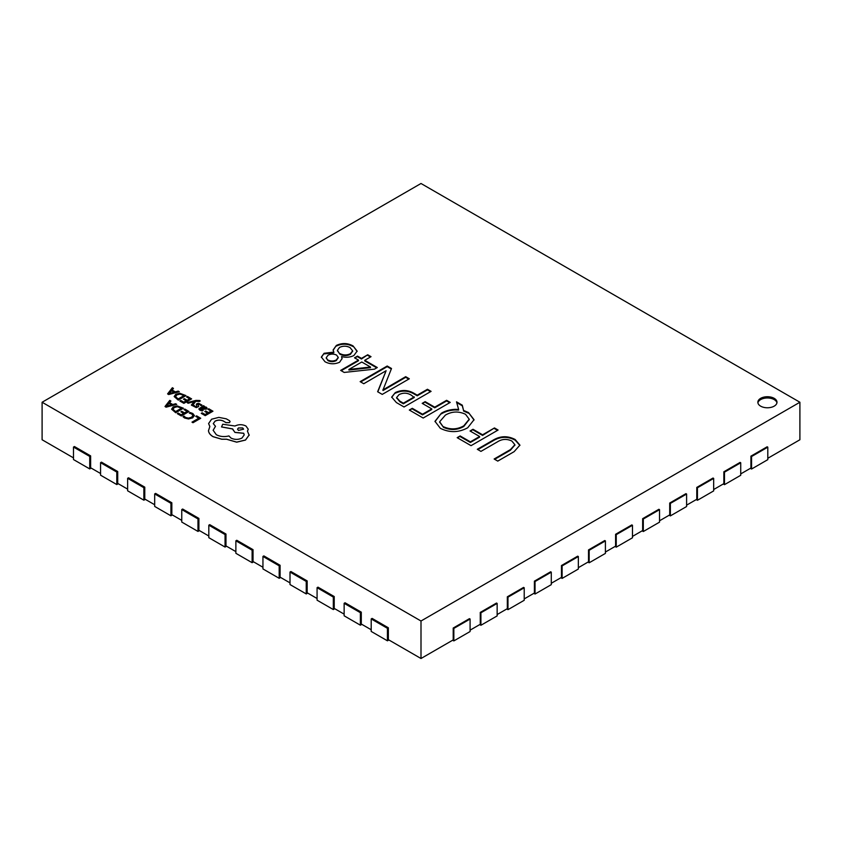 <?xml version="1.0" encoding="UTF-8"?>
<svg xmlns="http://www.w3.org/2000/svg" width="842" height="842" viewBox="0 0 842 842"><rect width="100%" height="100%" fill="white"/><g stroke="black" fill="none" stroke-linecap="round" stroke-linejoin="round"><path stroke-width="1.26" d="M774.187 398.34A9.567 5.526 0 0 0 763.757 397.15A9.567 5.526 0 0 0 757.853 402.244A9.567 5.526 0 0 0 760.652 406.16A9.567 5.526 0 0 0 771.083 407.349A9.567 5.526 0 0 0 776.987 402.244A9.567 5.526 0 0 0 774.187 398.34M776.934 402.876A9.567 5.526 0 0 0 774.187 399.592A9.567 5.526 0 0 0 764.273 398.287A9.567 5.526 0 0 0 757.916 402.876M187.124 402.613L188.124 403.255L194.365 401.487L191.334 405.044L192.408 405.728L195.744 401.308L199.375 401.476L200.228 400.981L199.68 400.518L195.965 400.392L187.124 402.613L188.124 403.255M200.68 409.675L200.912 408.254L202.764 409.065L206.395 409.075L207.09 408.128L206.248 407.149L203.554 406.728L204.406 406.233L203.438 405.676L198.828 408.938L199.796 410.138L202.206 410.938L203.143 410.391L200.175 409.065M203.659 406.728L204.406 406.233M200.68 409.738L200.912 408.317L202.764 409.128L206.395 409.138L207.09 408.128M207.911 409.265L211.058 411.085L208.469 412.58L205.711 410.991L204.827 411.506L207.585 413.096L205.122 414.517L202.143 412.801L201.259 413.38L205.227 415.664L212.931 411.222L208.784 408.759L207.911 409.265L211.005 411.117M204.827 411.506L207.532 413.127M183.04 416.695L184.545 417.937L188.513 418.916L192.618 417.821L194.418 415.643L192.818 413.506L190.239 412.538L189.282 413.085L191.797 413.938L192.965 415.548L191.523 417.253L188.387 418.127L185.44 417.411L184.082 416.095L183.04 416.758L184.545 417.99L188.513 418.969L192.618 417.885L194.418 415.559M189.282 413.085L191.797 414.001L192.965 415.611M477.309 449.281L493.275 440.071C500.401 435.84 507.694 435.651 515.157 439.503L519.914 445.123L514.136 451.649L497.769 461.1L494.138 459.006L510.431 449.596L514.883 444.723L511.852 441.029C506.842 438.671 502.053 438.935 497.485 441.829L480.94 451.386L477.309 449.281M468.52 412.58L474.035 419.705L467.72 427.757C458.764 432.683 449.639 432.872 440.355 428.336L434.988 421.337L441.334 413.264C445.134 410.917 449.765 409.612 455.227 409.328L458.627 409.454L456.511 401.834L462.29 405.17L463.542 410.412L468.52 412.58L474.025 420.021M413.78 393.172L417.232 395.172L427.462 389.257L431.093 391.362L404.034 406.981L396.382 402.56L391.688 397.077L395.298 392.582C401.666 389.635 407.823 389.835 413.78 393.172L413.78 393.803L417.232 395.793L417.232 395.172M344.189 372.438L340.663 370.396L358.482 360.102L354.524 357.818L357.492 356.103L361.46 358.387L367.722 354.766L371.027 356.671L364.754 360.292L377.3 367.533L374.48 369.164L344.189 372.438M42.1 402.244L421 621.007L799.9 402.244L421 183.493L42.1 402.244L42.1 439.756L73.496 457.88M353.051 345.915L357.134 351.103L353.861 355.535C350.177 357.355 346.083 357.713 341.578 356.598L342.084 358.534L339.61 362.239C334.59 364.439 329.727 364.26 324.991 361.734L321.36 357.05L324.096 353.282L333.832 352.124L333.106 349.988L336.368 345.43C342.062 342.81 347.62 342.968 353.051 345.915L357.124 351.419M360.134 381.637L387.204 366.017L391.509 368.501L383.015 389.899L405.686 376.679L409.317 378.784L382.247 394.403L377.626 391.74L386.11 370.722L363.765 383.731L360.134 381.637M409.317 410.033L412.285 408.317L422.516 414.222L431.757 408.886L422.189 403.36L425.157 401.645L434.725 407.17L446.607 400.308L450.238 402.413L423.179 418.032L409.317 410.033M457.174 437.661L460.142 435.945L470.373 441.85L479.614 436.514L470.047 430.988L473.015 429.273L482.582 434.798L494.464 427.947L498.096 430.041L471.036 445.66L457.174 437.661M195.765 416.369L198.838 418.148L192.008 422.147L192.997 422.726L200.712 418.274L196.639 415.864L195.765 416.369L198.775 418.179M183.998 409.58L187.145 411.401L184.556 412.896L181.798 411.306L180.914 411.812L183.672 413.401L181.198 414.822L178.23 413.106L177.346 413.685L181.314 415.98L189.018 411.527L184.872 409.075L183.998 409.58L187.092 411.422M180.914 411.812L183.619 413.433M171.621 409.201L175.715 412.738L183.419 408.233L177.22 405.907L173.189 406.886L171.621 409.138L175.715 412.675L183.419 408.233M169.589 402.687L170.884 401.055L169.779 400.36L165.011 406.497L166.074 407.118L176.715 404.36L175.62 403.728L172.768 404.518L169.558 402.665L170.884 400.992M165.011 406.497L166.074 407.181L176.715 404.36M197.733 404.665L199.891 404.444L200.943 405.665L201.943 405.097L198.733 403.307L196.923 403.634L196.333 404.465L197.028 406.781M196.333 404.349L197.028 406.718L195.228 406.528L194.228 405.497L193.292 406.097L196.312 407.623L198.723 406.528M186.566 396.95L189.713 398.771L187.124 400.266L184.366 398.676L183.482 399.182L186.24 400.771L183.777 402.192L180.798 400.476L179.914 401.055L183.882 403.35L191.587 398.897L187.45 396.445L186.566 396.95L189.66 398.803M183.482 399.182L186.187 400.803M174.189 396.571L178.283 400.108L185.987 395.603L179.799 393.277L175.768 394.256L174.189 396.508L178.283 400.045L185.987 395.603M172.168 390.057L173.452 388.425L172.357 387.73L167.59 393.877L168.653 394.488L179.293 391.73L178.188 391.098L175.346 391.888L172.136 390.035L173.452 388.362M167.59 393.877L168.653 394.551L179.293 391.73M208.605 423.579L209.816 426.515M247.464 431.199L248.253 429.22L245.948 426.01C242.296 424.273 238.644 424.273 234.992 426.01L222.72 424.242L221.52 426.957L232.687 428.988L234.939 432.43L243.706 433.314L244.212 434.914L241.949 438.061C238.297 439.808 234.644 439.808 230.992 438.061L228.908 435.914C224.382 437.093 220.183 436.693 216.31 434.714L213.131 430.251L215.489 426.326L213.289 423.61L215.047 421.2C217.71 419.895 220.446 419.832 223.267 421.011L226.014 422.663L229.403 422.663L230.098 421.674L229.519 420.695L226.287 418.832L218.836 417.379L211.595 419.211L208.605 423.547L209.847 426.484L208.479 430.694C208.774 433.009 210.311 434.988 213.079 436.64L221.793 439.208L226.614 439.208L236.697 442.113L245.517 439.998L249.2 434.914M213.131 430.283L215.489 426.326M232.676 429.283L234.939 432.367L243.706 433.251L244.212 434.882M208.479 430.757L208.479 430.757C208.774 433.072 210.311 435.051 213.079 436.703L221.793 439.261L226.614 439.261L236.697 442.176L245.517 440.061L249.2 434.946M767.799 458.29L799.9 439.756L799.9 402.244M740.728 473.909L750.917 468.036L750.917 456.153L767.157 446.786L767.799 447.155L767.799 459.658L751.559 469.026L751.559 456.532L767.799 447.155M713.669 489.539L723.846 483.655L723.846 471.783L740.086 462.405L740.728 462.774L740.728 475.277L724.488 484.655L724.488 472.151L740.728 462.774M686.598 505.158L696.787 499.285L696.787 487.413L713.027 478.035L713.669 478.403L713.669 490.907L697.429 500.285L697.429 487.781L713.669 478.403M659.539 520.788L669.716 514.904L669.716 503.032L685.956 493.654L686.598 494.033L686.598 506.526L670.358 515.904L670.358 503.4L686.598 494.033M632.468 536.417L642.657 530.534L642.657 518.661L658.897 509.284L659.539 509.652L659.539 522.156L643.299 531.534L643.299 519.03L659.539 509.652M605.409 552.036L615.597 546.163L615.597 534.281L631.826 524.913L632.468 525.282L632.468 537.785L616.239 547.153L616.239 534.659L632.468 525.282M578.349 567.666L588.526 561.782L588.526 549.91L604.767 540.532L605.409 540.901L605.409 553.404L589.168 562.782L589.168 550.279L605.409 540.901M551.278 583.285L561.467 577.412L561.467 565.54L577.707 556.162L578.349 556.53L578.349 569.034L562.109 578.412L562.109 565.908L578.349 556.53M524.219 598.915L534.396 593.031L534.396 581.159L550.636 571.781L551.278 572.16L551.278 584.653L535.038 594.031L535.038 581.527L551.278 572.16M497.148 614.544L507.337 608.661L507.337 596.789L523.577 587.411L524.219 587.779L524.219 600.283L507.979 609.661L507.979 597.157L524.219 587.779M470.089 630.163L480.266 624.29L480.266 612.408L496.506 603.04L497.148 603.409L497.148 615.912L480.908 625.28L480.908 612.787L497.148 603.409M388.351 627.785L387.436 628.311L371.206 618.933L372.111 618.407L388.351 627.785L388.351 639.657L421 658.507L453.207 639.909L453.207 628.037L469.447 618.659L470.089 619.028L470.089 631.532L453.849 640.909L453.849 628.406L470.089 619.028M361.292 612.155L360.376 612.681L344.136 603.314L345.052 602.777L361.292 612.155L361.292 624.038L371.206 629.753M334.221 596.536L333.316 597.062L317.076 587.684L317.981 587.158L334.221 596.536L334.221 608.408L344.136 614.134M307.162 580.906L306.246 581.433L290.006 572.055L290.922 571.529L307.162 580.906L307.162 592.779L317.076 598.504M280.091 565.277L279.186 565.813L262.946 556.436L263.862 555.909L280.091 565.277L280.091 577.159L290.006 582.874M253.032 549.658L252.116 550.184L235.876 540.806L236.791 540.28L253.032 549.658L253.032 561.53L262.946 567.255M225.972 534.028L225.056 534.554L208.816 525.187L209.732 524.65L225.972 534.028L225.972 545.911L235.876 551.626M198.901 518.409L197.986 518.935L181.756 509.557L182.661 509.031L198.901 518.409L198.901 530.281L208.816 536.007M171.842 502.779L170.926 503.305L154.686 493.928L155.602 493.401L171.842 502.779L171.842 514.651L181.756 520.377M144.771 487.15L143.866 487.686L127.626 478.309L128.531 477.782L144.771 487.15L144.771 499.032L154.686 504.747M117.712 471.531L116.796 472.057L100.556 462.679L101.472 462.153L117.712 471.531L117.712 483.403L127.626 489.128M90.641 455.901L89.736 456.427L73.496 447.06L74.412 446.523L90.641 455.901L90.641 467.784L100.556 473.499M421 621.007L421 658.507M342.073 358.85L341.578 356.598M321.381 357.366L324.096 353.282M324.096 353.914L333.832 352.745L333.832 352.124M333.116 350.293L336.368 345.43M336.368 346.062C342.062 343.431 347.62 343.589 353.051 346.546M326.275 357.976L327.98 360.65C330.801 361.997 333.59 361.965 336.358 360.544L338.189 357.661M337.432 350.64L339.852 354.166C343.315 355.977 346.82 356.04 350.388 354.356L352.619 351.146M339.852 353.545C343.315 355.345 346.82 355.408 350.388 353.724L352.64 350.851L350.083 347.63C346.609 345.788 343.083 345.725 339.494 347.441L337.41 350.335L339.852 354.166M350.388 354.356L350.388 353.724M327.98 360.029C330.801 361.365 333.59 361.334 336.358 359.923L338.21 357.334L336.568 355.071C333.716 353.766 330.895 353.798 328.106 355.156L326.254 357.671L327.98 360.65M336.358 360.544L336.358 359.923M341.199 370.712L358.482 360.734L358.482 360.102M355.071 358.134L357.492 356.103M357.492 356.734L361.46 359.018L361.46 358.387M361.46 359.018L367.722 354.766M367.722 355.398L370.491 356.987M376.753 367.849L364.754 360.923L364.754 360.292M348.925 369.438L348.925 370.059L370.501 367.67L370.501 367.038L361.786 362.007L348.925 369.438L370.501 367.038M360.681 381.952L387.204 366.638L387.204 366.017M387.204 366.638L391.309 369.007M383.015 389.899L383.015 390.52L382.91 389.835M383.015 390.52L405.686 377.311L405.686 376.679M405.686 377.311L408.77 379.089M377.826 391.856L386.11 370.722M417.232 395.793L427.462 389.888L427.462 389.257M427.462 389.888L430.557 391.667M391.698 397.382L395.298 392.582M395.298 393.214C401.666 390.267 407.823 390.456 413.78 393.803M396.645 397.845L399.876 401.771L403.371 403.792L414.264 397.508L411.096 395.056C407.212 392.74 403.213 392.582 399.076 394.603L396.614 397.54L399.876 401.15L403.371 403.171L414.264 396.887M399.876 401.771L399.876 401.15M403.371 403.792L403.371 403.171M409.854 410.349L412.285 408.317M412.285 408.938L422.516 414.853L422.516 414.222M422.516 414.853L431.757 409.517L431.757 408.886M422.726 403.676L425.157 401.645M425.157 402.276L434.725 407.802L434.725 407.17M434.725 407.802L446.607 400.939L446.607 400.308M446.607 400.939L449.702 402.718M434.998 421.642L441.334 413.264M441.334 413.885C445.134 411.549 449.765 410.233 455.227 409.949L455.227 409.328M455.227 409.949L458.627 410.075L458.627 409.454M456.722 402.581L462.29 405.802L462.29 405.17M462.29 405.802L463.542 410.412M463.542 411.033L468.52 413.201M439.671 422.074L443.523 427.357C450.544 430.462 457.301 430.167 463.795 426.462L469.194 419.516M443.523 426.736C450.544 429.841 457.301 429.536 463.795 425.831L469.204 419.2L465.531 414.285C458.574 411.043 451.849 411.317 445.365 415.127L439.661 421.758L443.523 427.357M463.795 426.462L463.795 425.831M457.711 437.977L460.142 435.945M460.142 436.566L470.373 442.482L470.373 441.85M470.373 442.482L479.614 437.145L479.614 436.514M470.583 431.304L473.015 429.273M473.015 429.904L482.582 435.43L482.582 434.798M482.582 435.43L494.464 427.947M494.464 428.567L497.559 430.357M477.846 449.596L493.275 440.692L493.275 440.071M493.275 440.692C500.401 436.461 507.694 436.272 515.157 440.134L515.157 439.503M515.157 440.134L519.903 445.439M494.675 459.311L510.431 450.217L510.431 449.596M510.431 450.217L514.862 445.039M73.496 447.06L73.496 459.553L89.736 468.931L91.189 468.089M89.736 456.427L89.736 468.931M100.556 462.679L100.556 475.183L116.796 484.56L118.248 483.718M116.796 472.057L116.796 484.56M127.626 478.309L127.626 490.802L143.866 500.18L145.319 499.338M143.866 487.686L143.866 500.18M154.686 493.928L154.686 506.431L170.926 515.809L172.378 514.967M170.926 503.305L170.926 515.809M181.756 509.557L181.756 522.061L197.986 531.428L199.449 530.597M197.986 518.935L197.986 531.428M208.816 525.187L208.816 537.68L225.056 547.058L226.509 546.216M225.056 534.554L225.056 547.058M235.876 540.806L235.876 553.31L252.116 562.688L253.568 561.846M252.116 550.184L252.116 562.688M262.946 556.436L262.946 568.929L279.186 578.307L280.639 577.465M279.186 565.813L279.186 578.307M290.006 572.055L290.006 584.558L306.246 593.936L307.698 593.094M306.246 581.433L306.246 593.936M317.076 587.684L317.076 600.188L333.316 609.555L334.769 608.724M333.316 597.062L333.316 609.555M344.136 603.314L344.136 615.807L360.376 625.185L361.828 624.343M360.376 612.681L360.376 625.185M371.206 618.933L371.206 631.437L387.436 640.815L388.899 639.973M387.436 628.311L387.436 640.815M453.207 628.037L453.849 628.406M452.67 640.225L453.849 640.909M480.266 612.408L480.908 612.787M479.73 624.596L480.908 625.28M507.337 596.789L507.979 597.157M506.789 608.976L507.979 609.661M534.396 581.159L535.038 581.527M533.86 593.347L535.038 594.031M561.467 565.54L562.109 565.908M560.919 577.728L562.109 578.412M588.526 549.91L589.168 550.279M587.99 562.098L589.168 562.782M615.597 534.281L616.239 534.659M615.049 546.469L616.239 547.153M642.657 518.661L643.299 519.03M642.12 530.849L643.299 531.534M669.716 503.032L670.358 503.4M669.179 515.22L670.358 515.904M696.787 487.413L697.429 487.781M696.239 499.601L697.429 500.285M723.846 471.783L724.488 472.151M723.31 483.971L724.488 484.655M750.917 456.153L751.559 456.532M750.369 468.341L751.559 469.026M192.008 422.084L192.997 422.726M192.997 422.663L200.712 418.211M177.346 413.622L181.314 415.98M181.314 415.916L189.018 411.464M175.599 411.591L181.546 408.16L177.325 406.654L174.262 407.475L172.936 409.223L175.599 411.591M181.493 408.191L177.325 406.718L174.262 407.539L172.936 409.286M171.579 404.834L169 403.339L166.537 406.244L171.579 404.834M171.505 404.855L169 403.402L166.537 406.307M201.259 413.317L205.227 415.664M205.227 415.601L212.931 411.159M198.828 409.002L202.206 410.875L203.143 410.328M204.374 408.812L205.69 408.023L205.206 407.454L201.648 407.823L204.374 408.812M205.332 408.559L205.206 407.517L203.711 407.181L201.712 407.854M205.332 408.623L205.69 408.086M193.292 406.033L196.312 407.56L198.701 406.581L198.007 404.16L199.891 404.381L200.943 405.665M200.943 405.612L201.943 405.034M188.124 403.192L193.776 401.729M193.776 401.666L194.344 401.476M191.334 405.044L192.408 405.728M192.408 405.665L195.744 401.308M195.744 401.245L199.375 401.476M199.375 401.413L200.228 400.918M179.914 400.992L183.882 403.35M183.882 403.286L191.587 398.834M178.178 398.961L184.114 395.529L179.904 394.024L176.841 394.845L175.515 396.593L178.178 398.961M184.061 395.561L179.904 394.088L176.841 394.909L175.515 396.656M174.157 392.204L171.568 390.709L169.116 393.614L174.157 392.204M174.084 392.225L171.568 390.772L169.116 393.677M249.179 435.282L247.432 431.167L248.253 429.252M221.52 426.894L232.697 428.925M213.289 423.61L215.047 421.137C217.71 419.832 220.446 419.769 223.267 420.947L226.014 422.6L229.403 422.6L230.098 421.674M242.717 427.947L238.444 427.947L237.56 429.167L238.444 430.409L243.601 429.178L242.717 427.947L238.444 428.01L237.56 429.199M243.601 429.209L242.717 428.01M386.699 388.267L386.699 387.646M385.331 373.048L385.331 372.417M337.41 350.335L337.41 350.967M352.64 350.851L352.64 351.472M326.254 357.671L326.254 358.303M338.21 357.334L338.21 357.955M396.614 397.54L396.614 398.161M439.661 421.758L439.661 422.389M469.204 419.2L469.204 419.821M514.883 444.723L514.883 445.355"/></g></svg>
